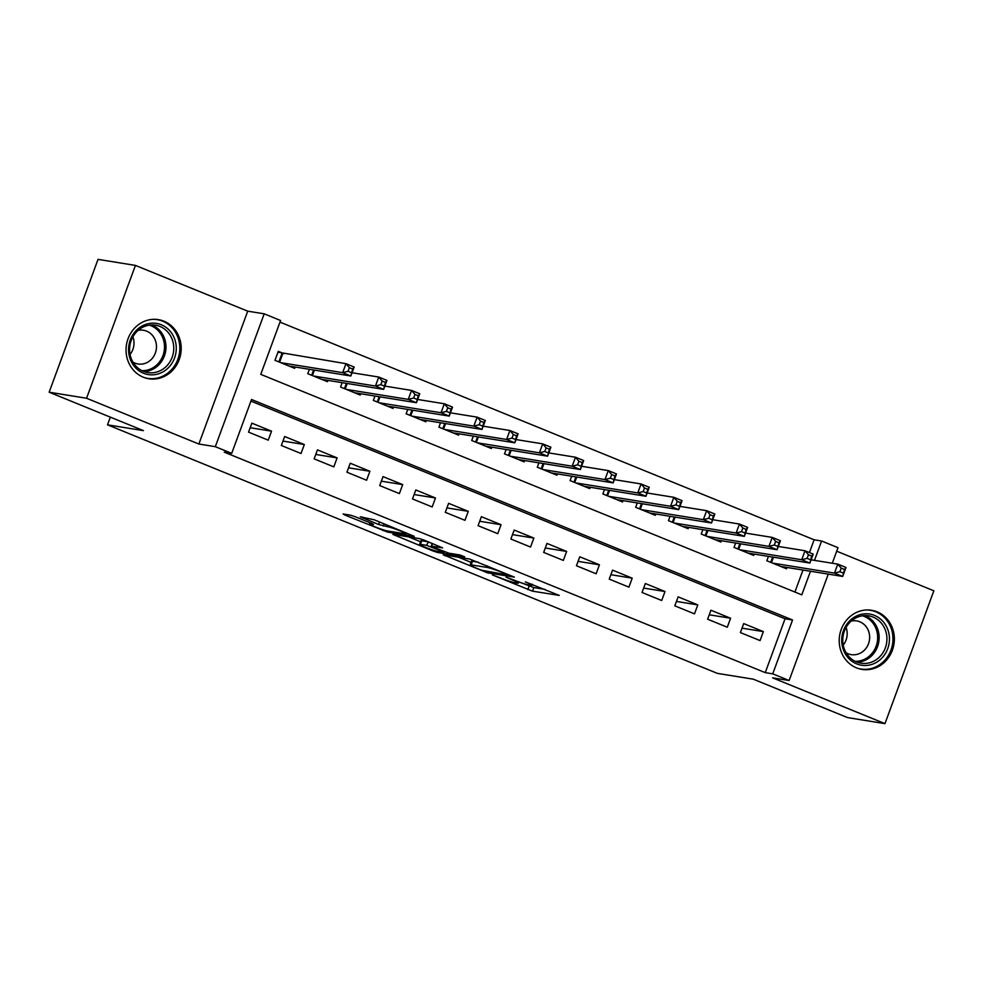 <?xml version="1.0" encoding="UTF-8"?>
<svg xmlns="http://www.w3.org/2000/svg" width="983" height="983" viewBox="0 0 983 983"><rect width="100%" height="100%" fill="white"/><g stroke="black" fill="none" stroke-linecap="round" stroke-linejoin="round"><path stroke-width="1.47" d="M492.397 574.92L532.503 591.164L559.266 595.415L525.364 581.887A12.054 0.983 -159.8 0 1 531.987 585.29A12.054 0.983 -159.8 0 1 530.967 585.327L528.768 584.971A12.054 0.983 -159.8 0 1 513.765 580.019L506.061 577.132L511.713 579.687A12.054 0.983 -159.8 0 1 518.324 583.091A12.054 0.983 -159.8 0 1 517.304 583.128L515.104 582.772A12.054 0.983 -159.8 0 1 500.101 577.807L492.397 574.92M143.309 377.202A29.945 27.512 99.2 0 0 148.851 378.762A29.945 27.512 99.2 0 0 180.135 356.645A29.945 27.512 99.2 0 0 163.928 321.195A29.945 27.512 99.2 0 0 158.386 319.635A29.945 27.512 99.2 0 0 127.102 341.752A29.945 27.512 99.2 0 0 143.309 377.202M856.476 667.85A29.945 27.512 99.2 0 0 862.017 669.398A29.945 27.512 99.2 0 0 893.301 647.281A29.945 27.512 99.2 0 0 877.094 611.831A29.945 27.512 99.2 0 0 871.552 610.283A29.945 27.512 99.2 0 0 840.268 632.401A29.945 27.512 99.2 0 0 856.476 667.85M355.207 516.714L350.513 515.166L343.104 513.974L344.849 515.043L387.511 532.073L414.273 536.325L374.216 519.786L360.257 516.8L378.578 524.492L387.707 526.753A10.076 0.823 -159.8 0 1 398.471 530.193A10.076 0.823 -159.8 0 1 405.782 533.744A10.076 0.823 -159.8 0 1 404.922 533.769L387.523 530.967A10.076 0.823 -159.8 0 1 376.772 527.527A10.076 0.823 -159.8 0 1 369.461 523.976A10.076 0.823 -159.8 0 1 370.308 523.951L373.528 524.406L371.451 523.337L355.207 516.714M49.15 392.205L98.03 259.365L135.433 265.41L86.553 398.25L49.15 392.205L143.42 430.628L107.516 424.828L717.393 673.38L753.297 679.179L847.567 717.59L884.97 723.635L772.675 677.865L789.128 680.519L772.736 673.846L765.253 672.63L224.235 452.143L231.705 453.36L215.314 446.675L264.194 313.823L280.585 320.507L260.765 374.363L801.796 594.85L810.484 571.246M86.553 398.25L198.861 444.021L215.314 446.675M443.198 554.768L487.605 572.868L514.367 577.119L469.628 559.032L443.198 554.768M432.876 550.922L392.831 534.371L419.581 538.635L424.263 540.183L442.596 547.875L431.549 546.155L433.306 547.224L448.776 553.171L459.933 554.965L464.664 556.796L437.558 552.471L432.876 550.922L433.159 550.161M884.97 723.635L933.85 590.795L836.705 551.205M284.026 353.683L278.287 351.349L274.982 360.319L294.654 368.342L295.146 367.003M740.396 632.573L760.068 640.584L763.373 631.614L743.701 623.591L740.396 632.573M707.613 619.204L727.285 627.228L730.59 618.246L710.918 610.234L707.613 619.204M674.817 605.847L694.49 613.859L697.795 604.889L678.123 596.865L674.817 605.847M642.034 592.479L661.706 600.502L665.012 591.52L645.34 583.509L642.034 592.479M609.239 579.122L628.911 587.134L632.216 578.164L612.544 570.14L609.239 579.122M576.456 565.753L596.128 573.777L599.433 564.795L579.761 556.783L576.456 565.753M543.66 552.397L563.333 560.408L566.638 551.438L546.966 543.415L543.66 552.397M510.877 539.028L530.55 547.052L533.855 538.07L514.183 530.058L510.877 539.028M478.082 525.672L497.754 533.683L501.06 524.713L481.387 516.689L478.082 525.672M445.299 512.303L464.971 520.326L468.277 511.344L448.604 503.333L445.299 512.303M412.504 498.946L432.176 506.958L435.481 497.988L415.809 489.964L412.504 498.946M379.721 485.577L399.393 493.601L402.698 484.619L383.026 476.608L379.721 485.577M346.925 472.221L366.598 480.232L369.903 471.262L350.231 463.239L346.925 472.221M314.142 458.852L333.815 466.876L337.12 457.894L317.448 449.882L314.142 458.852M281.347 445.496L301.019 453.507L304.325 444.537L284.652 436.513L281.347 445.496M765.253 672.63L785.061 618.774L250.935 401.101M271.541 431.168L251.869 423.157L248.564 432.127L268.236 440.151L271.541 431.168L250.186 427.728M809.427 552.569L814.133 539.79L279.995 322.117M794.903 592.049L803 570.029M786.99 567.449L786.498 568.788L766.826 560.765L768.436 556.39M754.194 554.093L753.703 555.42L734.031 547.396L735.64 543.021M721.411 540.724L720.92 542.051L701.248 534.039L702.857 529.665M688.616 527.355L688.125 528.694L668.452 520.671L670.062 516.296M655.833 513.998L655.342 515.325L635.669 507.314L637.279 502.927M623.038 500.63L622.546 501.969L602.874 493.945L604.484 489.571M590.255 487.273L589.763 488.6L570.079 480.589L571.701 476.202M557.459 473.904L556.968 475.244L537.296 467.22L538.905 462.846M524.676 460.548L524.185 461.875L504.5 453.863L506.122 449.477M491.881 447.179L491.389 448.518L471.717 440.495L473.327 436.12M459.086 433.822L458.606 435.15L438.922 427.138L440.544 422.751M426.303 420.454L425.811 421.793L406.139 413.769L407.748 409.395M393.507 407.097L393.028 408.424L373.343 400.413L374.965 396.026M360.724 393.728L360.233 395.068L340.56 387.044L342.17 382.67M327.929 380.372L327.45 381.699L307.765 373.687L309.387 369.301M110.342 417.148L107.516 424.828M198.861 444.021L247.728 311.169L135.433 265.41M247.728 311.169L264.194 313.823M814.133 539.79L821.604 540.994L838.008 547.678L832.282 563.234M772.736 673.846L792.544 619.99L251.525 399.503L231.705 453.36M828.276 574.121L789.128 680.519M814.489 560.359L821.604 540.994M785.061 618.774L792.544 619.99M763.373 631.614L742.018 628.162M730.59 618.246L709.235 614.805M697.795 604.889L676.439 601.436M665.012 591.52L643.656 588.08M632.216 578.164L610.861 574.711M599.433 564.795L578.078 561.354M566.638 551.438L545.282 547.986M533.855 538.07L512.499 534.629M501.06 524.713L479.704 521.26M468.277 511.344L446.921 507.904M435.481 497.988L414.126 494.535M402.698 484.619L381.343 481.179M369.903 471.262L348.547 467.81M337.12 457.894L315.764 454.453M304.325 444.537L282.969 441.084M521.346 582.845L533.83 587.576L544.951 589.37M458.508 557.238L471.09 562.362M481.437 570.201L507.928 575.03L502.03 572.376A12.054 0.983 -159.8 0 0 487.027 567.424L471.176 564.869A12.054 0.983 -159.8 0 0 470.157 564.893A12.054 0.983 -159.8 0 0 476.767 568.297L481.437 570.201M470.157 564.893L471.471 561.305A12.054 0.983 -159.8 0 1 472.491 561.268L478.328 562.215M420.54 541.768L408.461 536.841M420.429 544.349A10.076 0.823 -159.8 0 0 419.581 544.385A10.076 0.823 -159.8 0 0 426.892 547.936A10.076 0.823 -159.8 0 0 437.644 551.377L443.775 552.36L442.031 551.291L426.561 545.344L420.429 544.349L421.744 540.761A10.076 0.823 -159.8 0 0 420.896 540.797L419.581 544.385M428.416 541.866L426.561 545.344M421.744 540.761L427.875 541.756M780.76 566.441L842.701 576.443L834.493 573.101L837.799 564.131L811.11 559.819M841.215 568.137L837.799 564.131L845.994 567.461L842.701 576.443L844.495 569.476L841.215 568.137L839.9 571.725L843.168 573.064M839.9 571.725L834.493 573.101L772.564 563.099M844.495 569.476L845.994 567.461M874.501 615.407A25.914 23.801 -80.8 0 1 887.723 648.669A25.914 23.801 -80.8 0 1 856.672 663.881A25.914 23.801 -80.8 0 1 843.451 630.631A25.914 23.801 -80.8 0 1 874.501 615.407M856.586 661.964A23.985 22.044 99.2 0 0 861.022 663.206A23.985 22.044 99.2 0 0 886.088 645.487A23.985 22.044 99.2 0 0 873.101 617.091A23.985 22.044 99.2 0 0 868.665 615.837A23.985 22.044 99.2 0 0 843.598 633.556A23.985 22.044 99.2 0 0 856.586 661.964M846.08 627.437A17.08 15.691 -80.8 0 1 843.23 645.094M846.13 652.798A17.08 15.691 99.2 0 0 848.034 653.744A17.08 15.691 99.2 0 0 851.192 654.629A17.08 15.691 99.2 0 0 869.046 642.01A17.08 15.691 99.2 0 0 859.793 621.784A17.08 15.691 99.2 0 0 856.635 620.9A17.08 15.691 99.2 0 0 851.253 621.047M857.545 668.256A29.748 27.327 99.2 0 0 860.85 669.018A29.748 27.327 99.2 0 0 891.925 647.047A29.748 27.327 99.2 0 0 875.828 611.819A29.748 27.327 99.2 0 0 870.324 610.283A29.748 27.327 99.2 0 0 866.957 609.964M176.043 344.701A25.914 23.801 -80.8 0 1 155.769 374.498A25.914 23.801 -80.8 0 1 128.798 353.315A25.914 23.801 -80.8 0 1 149.072 323.505A25.914 23.801 -80.8 0 1 176.043 344.701M129.793 352.872A23.985 22.044 99.2 0 0 147.855 372.569A23.985 22.044 99.2 0 0 173.549 344.898A23.985 22.044 99.2 0 0 155.498 325.201A23.985 22.044 99.2 0 0 129.793 352.872M132.914 336.788A17.08 15.691 -80.8 0 1 133.86 340.659A17.08 15.691 -80.8 0 1 130.051 354.458M132.963 362.149A17.08 15.691 99.2 0 0 138.025 363.98A17.08 15.691 99.2 0 0 156.322 344.283A17.08 15.691 99.2 0 0 143.469 330.263A17.08 15.691 99.2 0 0 138.087 330.399M144.378 377.607A29.748 27.327 99.2 0 0 147.683 378.369A29.748 27.327 99.2 0 0 179.545 344.062A29.748 27.327 99.2 0 0 157.157 319.635A29.748 27.327 99.2 0 0 153.79 319.328M747.965 553.085L809.906 563.075L801.71 559.745L805.016 550.763L778.315 546.45M808.431 554.768L805.016 550.763L813.211 554.105L809.906 563.075L811.7 556.108L808.431 554.768L807.104 558.369L810.385 559.696M807.104 558.369L801.71 559.745L739.769 549.743M811.7 556.108L813.211 554.105M715.182 539.716L777.123 549.718L768.915 546.376L772.22 537.406L745.532 533.093M775.636 541.412L772.22 537.406L780.416 540.736L777.123 549.718L778.917 542.751L775.636 541.412L774.321 545L777.59 546.339M774.321 545L768.915 546.376L706.986 536.374M778.917 542.751L780.416 540.736M682.386 526.36L744.328 536.349L736.132 533.019L739.437 524.037L712.736 519.724M742.853 528.043L739.437 524.037L747.633 527.38L744.328 536.349L746.122 529.382L742.853 528.043L741.526 531.631L744.807 532.97M741.526 531.631L736.132 533.019L674.191 523.017M746.122 529.382L747.633 527.38M649.603 512.991L711.545 522.993L703.337 519.651L706.642 510.681L679.953 506.368M710.058 514.687L706.642 510.681L714.838 514.011L711.545 522.993L713.339 516.026L710.058 514.687L708.731 518.274L712.011 519.614M708.731 518.274L703.337 519.651L641.395 509.649M713.339 516.026L714.838 514.011M616.808 499.634L678.749 509.624L670.553 506.282L673.859 497.312L647.158 492.999M677.262 501.318L673.859 497.312L682.055 500.654L678.749 509.624L680.543 502.657L677.262 501.318L675.948 504.906L679.228 506.245M675.948 504.906L670.553 506.282L608.612 496.292M680.543 502.657L682.055 500.654M584.025 486.266L645.966 496.268L637.758 492.925L641.063 483.943L614.375 479.643M644.479 487.961L641.063 483.943L649.259 487.285L645.966 496.268L647.76 489.288L644.479 487.961L643.152 491.549L646.433 492.888M643.152 491.549L637.758 492.925L575.817 482.923M647.76 489.288L649.259 487.285M551.23 472.909L613.171 482.899L604.975 479.557L608.28 470.587L581.58 466.274M611.684 474.592L608.28 470.587L616.476 473.929L613.171 482.899L614.965 475.932L611.684 474.592L610.369 478.18L613.65 479.52M610.369 478.18L604.975 479.557L543.034 469.567M614.965 475.932L616.476 473.929M518.446 459.54L580.388 469.542L572.18 466.2L575.485 457.218L548.797 452.917M578.901 461.236L575.485 457.218L583.681 460.56L580.388 469.542L582.182 462.563L578.901 461.236L577.574 464.824L580.855 466.163M577.574 464.824L572.18 466.2L510.238 456.198M582.182 462.563L583.681 460.56M485.651 446.184L547.592 456.173L539.397 452.831L542.702 443.861L516.001 439.548M546.106 447.867L542.702 443.861L550.898 447.204L547.592 456.173L549.386 449.206L546.106 447.867L544.791 451.455L548.072 452.794M544.791 451.455L539.397 452.831L477.455 442.841M549.386 449.206L550.898 447.204M452.868 432.815L514.809 442.817L506.601 439.475L509.907 430.493L483.218 426.192M513.323 434.511L509.907 430.493L518.102 433.835L514.809 442.817L516.603 435.838L513.323 434.511L511.996 438.099L515.276 439.438M511.996 438.099L506.601 439.475L444.66 429.473M516.603 435.838L518.102 433.835M420.073 419.458L482.014 429.448L473.818 426.106L477.124 417.136L450.423 412.823M480.527 421.142L477.124 417.136L485.319 420.478L482.014 429.448L483.808 422.481L480.527 421.142L479.212 424.73L482.493 426.069M479.212 424.73L473.818 426.106L411.877 416.116M483.808 422.481L485.319 420.478M387.29 406.09L449.231 416.092L441.023 412.749L444.328 403.767L417.64 399.467M447.744 407.785L444.328 403.767L452.524 407.109L449.231 416.092L451.025 409.112L447.744 407.785L446.417 411.373L449.698 412.713M446.417 411.373L441.023 412.749L379.082 402.747M451.025 409.112L452.524 407.109M354.494 392.721L416.436 402.723L408.24 399.381L411.545 390.411L384.844 386.098M414.949 394.416L411.545 390.411L419.741 393.753L416.436 402.723L418.23 395.756L414.949 394.416L413.634 398.004L416.915 399.344M413.634 398.004L408.24 399.381L346.299 389.391M418.23 395.756L419.741 393.753M321.711 379.364L383.64 389.366L375.445 386.024L378.75 377.042L352.061 372.741M382.166 381.06L378.75 377.042L386.946 380.384L383.64 389.366L385.447 382.387L382.166 381.06L380.839 384.648L384.12 385.987M380.839 384.648L375.445 386.024L313.503 376.022M385.447 382.387L386.946 380.384M288.916 365.995L350.857 375.998L342.662 372.655L345.967 363.685L277.98 352.184M349.37 367.691L345.967 363.685L354.163 367.028L350.857 375.998L352.651 369.03L349.37 367.691L348.056 371.279L351.336 372.618M348.056 371.279L342.662 372.655L280.72 362.666M352.651 369.03L354.163 367.028M533.83 587.576L532.503 591.164M529.137 586.028L527.822 589.616M487.998 571.811L487.605 572.868M445.225 555.088L444.943 555.837M487.568 565.975L487.027 567.424M472.491 561.268L471.176 564.869M395.178 534.691L394.896 535.44M432.508 543.538L431.549 546.155M437.951 551.426L437.558 552.471M370.652 523.017L370.308 523.951M388.174 525.475L387.707 526.753M384.083 523.804L383.272 526.04M379.512 521.948L378.578 524.492M362.604 517.119L362.322 517.869M387.904 531.029L387.511 532.073M383.1 529.776L382.829 530.525M345.131 514.293L344.849 515.043M773.461 557.201L771.458 562.657M772.65 557.066L770.709 562.35M864.708 615.591A23.985 22.044 -80.8 0 1 865.298 615.825A23.985 22.044 -80.8 0 1 878.753 642.12A23.985 22.044 -80.8 0 1 857.176 662.198M855.112 661.301A23.199 21.319 99.2 0 0 877.155 642.587A23.199 21.319 99.2 0 0 864.29 616.439A23.199 21.319 99.2 0 0 862.46 615.8M151.542 324.955A23.985 22.044 -80.8 0 1 165.758 343.645A23.985 22.044 -80.8 0 1 144.01 371.562M141.945 370.652A23.199 21.319 99.2 0 0 164.296 343.645A23.199 21.319 99.2 0 0 149.293 325.152M740.678 543.832L738.663 549.288M739.855 543.697L737.914 548.981M707.883 530.476L705.88 535.932M707.072 530.341L705.13 535.624M675.1 517.107L673.085 522.563M674.277 516.972L672.335 522.256M642.304 503.751L640.302 509.206M641.494 503.615L639.552 508.899M609.521 490.382L607.506 495.837M608.698 490.247L606.757 495.53M576.726 477.025L574.723 482.481M575.915 476.89L573.974 482.174M543.943 463.657L541.928 469.112M543.12 463.521L541.178 468.805M511.148 450.3L509.145 455.756M510.337 450.165L508.395 455.448M478.365 436.931L476.35 442.387M477.541 436.796L475.6 442.08M445.569 423.562L443.566 429.03M444.758 423.44L442.817 428.723M412.786 410.206L410.771 415.662M411.963 410.071L410.022 415.354M379.991 396.837L377.988 402.305M379.18 396.714L377.239 401.998M347.208 383.481L345.193 388.936M346.385 383.345L344.443 388.629M314.413 370.112L312.41 375.58M313.602 369.989L311.66 375.273M282.821 353.487L279.614 362.211M282.035 353.302L278.865 361.904M518.754 581.936L518.324 583.091M532.368 584.234L531.987 585.29M432.237 543.427L431.23 546.155M444.328 551.721L444.095 552.348M369.915 522.71L369.461 523.976M406.126 532.786L405.782 533.744M870.324 610.283L868.456 609.976M860.85 669.018L858.97 668.71M157.157 319.635L155.289 319.328M147.683 378.369L145.803 378.074"/></g></svg>
